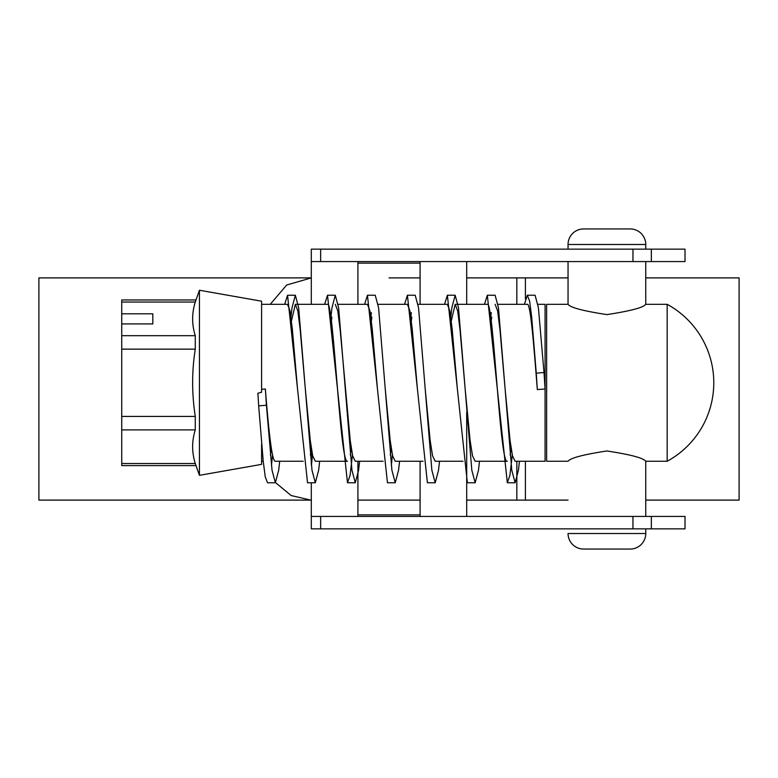 <?xml version="1.0" encoding="UTF-8"?>
<svg xmlns="http://www.w3.org/2000/svg" width="778" height="778" viewBox="0 0 778 778"><rect width="100%" height="100%" fill="white"/><g stroke="black" fill="none" stroke-linecap="round" stroke-linejoin="round"><path stroke-width="1.17" d="M519.441 461.257L518.44 470.204L515.104 482.768L511.778 470.204L505.116 389L510.057 440.426L512.488 455.869L515.104 461.257L545.077 461.257L545.077 304.315L537.948 304.315M545.077 389L537.326 389.564L536.266 373.168L544.007 372.497L545.077 389L537.326 389.574C533.805 345.403 530.557 303.012 527.29 304.315L497.988 304.315M512.284 454.955L509.921 475.319L507.314 482.759L487.339 295.241L495.129 295.232L498.455 307.796L505.116 389L499.962 329.541L497.619 310.889L495.129 304.315M479.481 461.257L478.48 470.204L475.144 482.768L471.818 470.204L465.156 389L470.097 440.436L472.528 455.869L475.144 461.257L507.305 461.257C499.933 466.187 493.427 299.501 487.329 304.315L455.169 304.315L451.269 321.042M475.144 482.768L467.364 482.768L447.379 295.232L455.169 295.232L458.495 307.796L465.156 389L460.012 329.561L457.659 310.908L455.169 304.315M457.396 389.438L452.232 329.726L449.879 310.947L447.379 304.315L418.068 304.315M463.027 461.257L435.194 461.257L432.568 455.869L430.146 440.436L425.206 389M417.446 389.438L412.272 329.687L409.918 310.928L407.419 304.315L378.108 304.315M423.067 461.257L395.234 461.257L392.618 455.869L390.186 440.416L385.246 389L378.585 307.796L375.249 295.232L367.459 295.232L364.61 304.315M377.486 389.408L372.312 329.726L369.958 310.947L367.459 304.315L338.158 304.315M383.107 461.257L355.274 461.257L352.658 455.869L350.226 440.445L340.132 329.522L337.778 310.889L335.299 304.315M319.651 461.257L318.649 470.204L315.314 482.768L311.988 470.204L305.326 389L310.266 440.426L312.698 455.859L315.314 461.257L347.474 461.257C340.103 466.168 333.587 299.462 327.499 304.315L295.339 304.315L291.439 321.032M315.314 482.768L307.524 482.768L287.549 295.241L295.339 295.232L298.664 307.796L305.326 389L300.182 329.58L297.828 310.899L295.339 304.315M297.566 389.438L292.402 329.736L290.038 310.937L287.539 304.315L261.593 304.315M303.187 461.257L275.354 461.257C271.921 462.142 268.507 428.678 265.366 389L266.416 405.212L258.675 405.883L257.888 393.26L261.593 392.229L261.593 301.203L199.431 290.243L195.278 302.039L195.9 299.958L121.738 299.958L121.738 335.688L195.278 335.688C191.758 324.465 191.758 313.252 195.278 302.039L121.738 302.039M531.675 317.084L531.189 321.042M511.204 448.702L510.135 454.926M491.715 317.084L491.229 321.032M411.795 317.084L411.319 321.032M391.334 448.702L390.264 454.926M371.835 317.084L371.359 321.032M351.374 448.702L350.304 454.926M331.885 317.084L331.399 321.032M311.414 448.702L310.344 454.926M271.464 448.702L270.384 454.926M263.236 461.257L261.593 461.257M195.9 465.614L121.738 465.614L121.738 463.532L195.278 463.532L199.431 475.329L199.431 290.243M261.593 443.946L261.593 464.369L199.431 475.329M121.738 429.884L121.738 416.425L195.278 416.425L195.278 429.884L121.738 429.884L121.738 463.532M195.278 335.688L195.278 349.137L121.738 349.137L121.738 416.425M121.738 349.137L121.738 335.688M195.278 416.425C191.767 393.765 191.767 371.339 195.278 349.137M195.278 463.532C191.758 452.31 191.758 441.097 195.278 429.884M152.819 313.816L152.819 323.911L152.819 313.816L121.738 313.816M152.819 323.911L121.738 323.911M261.593 389.282L265.366 389M536.266 373.168L531.656 316.909L529.604 301.037L527.299 295.232L524.44 304.315M487.339 295.241L484.48 304.315M447.379 295.232L444.53 304.315M439.531 461.257L438.52 470.204L435.194 482.768L427.404 482.768L407.419 295.241L404.57 304.315M392.413 454.955L391.334 465.38M399.571 461.257L398.56 470.204L395.234 482.768L387.444 482.768L367.459 295.232M352.453 454.955L350.09 475.319L347.484 482.768L327.509 295.241L324.65 304.315M312.493 454.955L311.424 465.39M287.549 295.241L284.69 304.315M272.543 454.955L271.464 465.38M279.691 461.257L278.689 470.204L275.354 482.768L267.564 482.768L265.279 477.05L263.246 461.422L258.675 405.883M544.007 372.497L538.415 307.796L535.089 295.232L527.299 295.232M531.189 312.62L530.713 317.103M491.239 312.61L490.753 317.093M455.169 295.232L451.843 307.796L450.793 317.093M435.194 482.768L431.858 470.204L418.545 307.796L415.209 295.232L407.419 295.232M411.319 312.62L410.833 317.093M395.234 482.768L391.898 470.204L385.246 389M371.359 312.62L370.882 317.093M359.611 461.257L358.6 470.204L355.274 482.768L351.948 470.204L338.625 307.796L335.299 295.232L331.963 307.796L330.922 317.093M295.339 295.232L292.003 307.796L290.962 317.093M275.354 482.768L272.028 470.204L266.416 405.212M685.019 261.573L311.307 261.573L311.307 249.145L685.019 249.145L685.019 261.573M311.307 516.427L685.019 516.427L685.019 528.855L311.307 528.855L311.307 482.768M311.307 261.573L311.307 304.315M311.307 447.943L311.307 464.301M357.919 261.573L357.919 304.315M357.919 461.257L357.919 516.427M420.081 261.573L420.081 304.315M420.081 461.257L420.081 516.427M466.693 261.573L466.693 304.315M466.693 412.301L466.693 460.936M466.693 461.257L466.693 516.427M466.693 277.892L516.825 277.892L466.693 277.892M466.693 500.108L516.825 500.108L466.693 500.108M645.75 277.892L739.1 277.892L739.1 500.108L645.75 500.108M275.626 482.691L291.137 495.537L310.753 500.108L38.9 500.108L38.9 277.892L311.307 277.892L286.683 285.011L270.248 304.315M389 277.892L420.081 277.892M420.081 500.108L357.919 500.108M311.307 500.108L310.753 500.108M568.047 277.892L516.825 277.892L516.825 304.315M568.047 500.108L516.825 500.108L516.825 461.257M667.164 461.257A89.353 89.353 0 0 0 667.164 304.315L667.164 461.257L645.75 461.257L645.75 516.427M667.164 304.315L645.75 304.315C643.445 307.553 630.511 310.986 606.937 314.604C583.296 310.986 570.332 307.563 568.047 304.315L546.633 304.315L546.633 461.257L568.047 461.257C570.352 458.018 583.286 454.585 606.859 450.968C630.491 454.576 643.455 458.009 645.75 461.257M645.75 249.145L645.75 244.487A15.541 15.541 0 0 0 630.209 228.946L583.588 228.946L630.209 228.946M645.75 244.487L568.047 244.487A15.541 15.541 0 0 1 583.588 228.946M630.209 549.054L583.588 549.054A15.541 15.541 0 0 1 568.047 533.514L645.75 533.514A15.541 15.541 0 0 1 630.209 549.054M568.047 244.487L568.047 249.145M568.047 261.573L568.047 304.315M645.75 261.573L645.75 304.315M645.75 528.855L645.75 533.514M320.643 249.145L320.643 261.573M632.961 261.573L632.961 249.145M651.351 249.145L651.351 261.573M357.919 263.129L420.081 263.129M357.919 514.871L420.081 514.871M320.643 516.427L320.643 528.855M632.961 528.855L632.961 516.427M651.351 516.427L651.351 528.855M525.413 500.108L525.413 461.257M525.413 299.083L525.413 277.892M507.314 482.768L515.104 482.768M347.484 482.768L355.274 482.768M327.509 295.232L335.299 295.232"/></g></svg>
